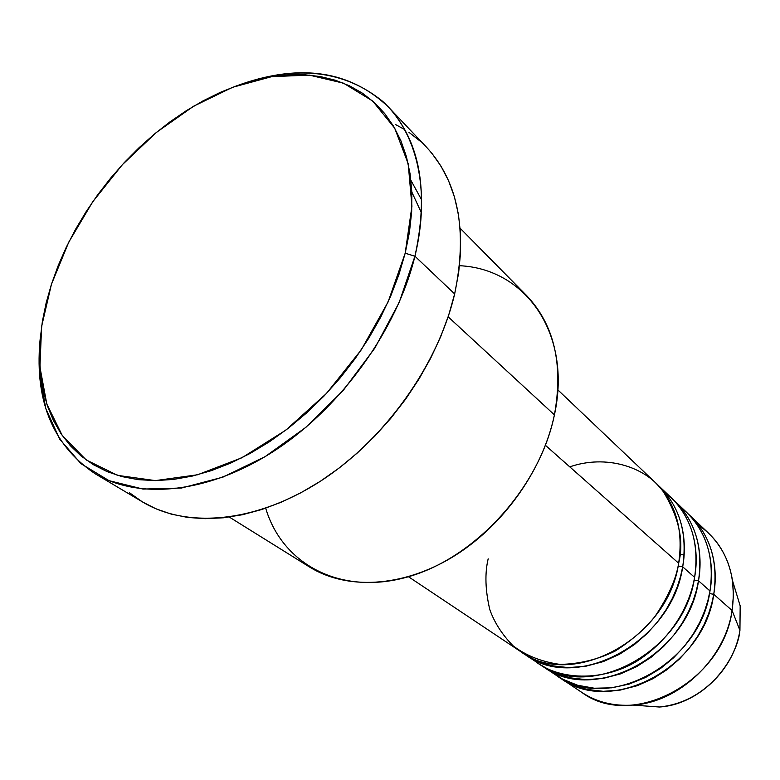 <?xml version="1.0" encoding="UTF-8"?>
<svg xmlns="http://www.w3.org/2000/svg" width="780" height="780" viewBox="0 0 780 780"><rect width="100%" height="100%" fill="white"/><g stroke="black" fill="none" stroke-linecap="round" stroke-linejoin="round"><path stroke-width="1.17" d="M733.892 585.215L740.181 605.865L739.898 630.63L740.181 605.865L733.892 585.215M488.173 558.821C484.721 573.339 485.267 590.275 489.811 609.629C494.423 622.586 502.174 634.647 513.084 645.82C526.1 655.678 541.72 661.859 559.923 664.384C578.877 664.082 597.168 659.704 614.806 651.271C631 641.082 644.397 629.47 655.015 616.424C668.333 596.563 676.211 578.838 678.649 563.228C683.602 529.854 675.86 503.012 655.434 482.683L557.817 389.863M659.461 486.515L657.413 484.643C684.762 509.506 686.829 544.44 682.685 566.807L678.122 565.978L682.685 566.807L680.54 576.517L677.196 587.038L672.399 598.27L665.905 610.028L657.452 622.011L646.893 633.769L634.189 644.748L619.495 654.264L603.203 661.625L585.917 666.208L568.425 667.612L551.596 665.71L536.201 660.679L522.853 652.987L538.765 663.673C589.514 702.205 684.528 651.69 694.6 577.346C699.358 544.479 691.606 517.969 671.346 497.815L659.461 486.515C679.848 506.795 687.59 533.559 682.685 566.807L694.6 577.346L682.685 566.807C672.292 642.008 576.176 693.381 525.135 654.576M532.213 658.749C558.967 683.046 610.662 681.574 644.28 656.136C677.937 631.186 690.953 598.748 694.6 577.346C698.919 554.278 696.082 516.857 665.096 492.502M673.257 499.697C700.323 524.375 702.497 558.782 698.5 580.798L694.102 580.018L698.5 580.798L696.413 590.362L693.157 600.707L688.477 611.754L682.11 623.317L673.832 635.076L663.458 646.62L650.978 657.384L636.519 666.695L620.461 673.891L603.418 678.356L586.15 679.682L569.507 677.742L554.268 672.74L541.027 665.125L556.403 675.441C606.762 713.602 700.342 664.199 709.985 590.967C714.558 558.587 706.797 532.408 686.702 512.421L675.236 501.511C695.448 521.625 703.209 548.057 698.5 580.798L709.985 590.967L698.5 580.798C688.535 654.859 593.882 705.091 543.231 666.656M550.066 670.702L562.76 679.243L577.678 685.269L594.253 688.223L611.715 687.814L629.158 684.079L645.723 677.391L660.728 668.343L673.725 657.667L684.528 646.064L693.147 634.159L699.738 622.42L704.564 611.198L707.889 600.678L709.985 590.967C714.295 567.83 711.009 529.571 678.512 505.674M688.555 514.244C715.348 538.717 717.61 572.627 713.749 594.301L709.517 593.551L713.749 594.301L711.731 603.71L708.562 613.899L703.989 624.77L697.749 636.129L689.627 647.683L679.438 659.012L667.163 669.572L652.938 678.697L637.114 685.727L620.305 690.066L603.252 691.324L586.804 689.374L571.721 684.392L558.587 676.845L581.753 692.357C631.517 729.983 723.021 682.149 732.088 610.525L739.908 630.318L732.088 610.525C736.398 578.848 728.637 553.147 708.796 533.423L690.466 515.999C710.521 535.938 718.283 562.039 713.749 594.301L732.088 610.525L713.749 594.301C704.203 667.261 610.974 716.391 560.722 678.317M459.537 265.707C525.525 268.69 572.257 333.567 554.414 414.882C563.521 364.397 554.219 324.587 526.5 295.464L460.161 228.267M94.984 473.645C51.685 444.454 33.54 398.395 40.531 335.468L39.458 373.639L45.835 408.73L59.738 439.238L80.993 463.681L109.054 480.675L143.003 489.07L181.516 488.026L222.875 477.155L265.083 456.651L305.935 427.294L343.19 390.488L374.819 348.143L399.136 302.572L414.931 256.23C397.098 329.189 342.059 406.175 276.071 449.728C209.995 493.252 139.678 500.409 94.984 473.645L142.916 502.174C187.434 528.821 256.532 522.59 320.843 480.948C385.057 439.267 438.038 364.942 454.652 293.923L414.931 256.23L405.19 253.198L388.031 302.084L361.267 349.849L326.459 393.461L285.811 430.16L241.917 457.753L197.554 474.776L155.357 480.607L117.624 475.381L86.18 459.927L62.312 435.591L46.8 404.011L39.926 367.029L41.603 326.508L51.431 284.31L46.166 302.864L42.403 321.282L40.18 339.436L39.556 357.152L40.55 374.283L43.202 390.673L47.512 406.165L53.479 420.595L61.093 433.807L70.317 445.663L81.091 455.998L93.366 464.685L107.045 471.598L122.031 476.609L138.177 479.642L155.357 480.607L173.394 479.437L192.114 476.122L211.312 470.652L230.773 463.037L250.273 453.356L269.578 441.675L288.473 428.113L306.706 412.825L324.07 395.986L340.334 377.773L355.3 358.43L368.784 338.179L380.64 317.275L390.731 295.971L398.931 274.531L405.19 253.198L409.441 232.235L411.665 211.877L411.869 192.348L410.095 173.852L406.399 156.566L400.861 140.653L393.578 126.263L384.667 113.5L374.264 102.463L362.485 93.22L349.498 85.81L335.449 80.262L320.492 76.596L304.785 74.782L288.483 74.812L271.732 76.645L254.68 80.223L237.49 85.488L220.291 92.362L203.219 100.776L186.42 110.633L170.001 121.846L154.099 134.316L138.82 147.937L124.283 162.591L110.594 178.181L97.841 194.581L86.132 211.663L75.553 229.31L66.193 247.397L58.129 265.765L51.431 284.31L68.737 242.19L92.693 201.825L122.275 164.765L156.332 132.464L193.576 106.236L232.567 87.292L271.732 76.645L309.338 75.114L343.6 83.207L372.655 101.029L394.719 128.222L408.213 163.81L411.928 206.203L405.19 253.198L414.931 256.23C430.93 190.359 417.037 132.454 382.434 101.176C344.526 70.57 297.531 64.896 241.429 84.133C301.265 63.443 350.191 70.999 388.206 106.802C420.157 141.511 429.068 191.324 414.931 256.23L454.652 293.923C467.756 230.714 458.406 181.828 426.592 147.274L388.206 106.802M545.434 445.322L678.649 563.228L545.434 445.322M448.149 316.807L554.414 414.882L448.149 316.807M404.81 129.636L395.665 124.615M698.899 525.505C717.346 538.161 728.539 556.51 732.488 580.583L733.434 595.355L732.088 610.525C725.078 658.866 679.009 702.497 632.97 705.081C613.675 706.378 596.602 702.136 581.743 692.347M637.806 705.432L659.334 707.011C697.018 704.896 734.263 669.659 739.908 630.318C738.358 652.889 711.711 701.737 659.334 707.011L637.806 705.432M684.118 554.892L679.838 554.502M408.935 132.288L421.005 141.784M426.465 147.127L431.72 153.065L440.934 166.052L448.539 180.648L454.389 196.745L458.396 214.198L460.473 232.83L460.57 252.476L458.63 272.912L454.652 293.923L448.656 315.276L440.68 336.706L430.794 357.971L419.123 378.797L405.785 398.95L390.926 418.158L374.751 436.205L357.445 452.878L339.222 467.961L320.307 481.299L300.934 492.736L281.336 502.174L261.748 509.525L242.395 514.742L223.489 517.783L205.237 518.681L187.814 517.452L171.395 514.157L156.136 508.882L142.886 502.154M142.165 501.725L129.578 492.804M410.972 180.434L421.317 199.319M229.32 517.072L309.485 566.972C346.515 590.099 402.119 587.515 452.41 557.135C502.632 526.695 542.88 470.418 554.414 414.882C539.828 486.944 475.868 557.554 408.515 576.703C341.065 596.261 282.311 564.486 265.697 508.209M408.466 576.722L520.504 651.485C571.642 690.378 668.138 638.722 678.649 563.228C684.265 541.34 679.019 517.237 662.902 490.932C644.972 466.498 605.787 454.36 569.77 466.859M732.488 580.583L740.181 605.865L739.937 630.435C734.312 669.786 697.242 704.886 659.334 707.011L632.97 705.081M411.86 192.114L421.512 213.057"/></g></svg>
